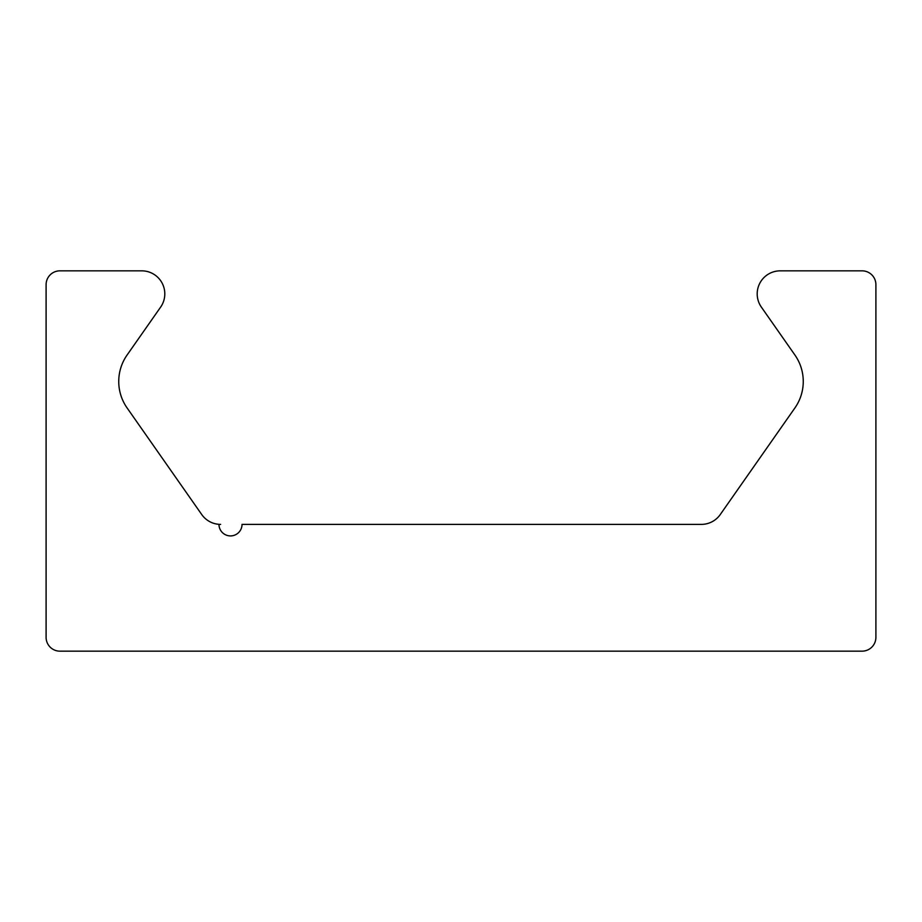 <?xml version="1.0" encoding="UTF-8"?>
<svg xmlns="http://www.w3.org/2000/svg" width="922" height="922" viewBox="0 0 922 922"><rect width="100%" height="100%" fill="white"/><g stroke="black" fill="none" stroke-linecap="round" stroke-linejoin="round"><path stroke-width="1.38" d="M242.025 524.388L701.365 524.388A23.05 23.05 0 0 0 720.255 514.557L794.925 407.916A46.1 46.1 0 0 0 794.925 355.039L761.365 307.107A23.05 23.05 0 0 1 780.243 270.838L862.07 270.838A13.83 13.83 0 0 1 875.9 284.668L875.9 637.333A13.83 13.83 0 0 1 862.07 651.163L59.93 651.163A13.83 13.83 0 0 1 46.1 637.333L46.1 284.668A13.83 13.83 0 0 1 59.93 270.838L141.758 270.838A23.05 23.05 0 0 1 160.635 307.107L127.075 355.039A46.1 46.1 0 0 0 127.075 407.916L201.745 514.557A23.05 23.05 0 0 0 220.635 524.388L218.975 524.388A11.525 11.525 0 0 0 230.5 535.913A11.525 11.525 0 0 0 242.025 524.388"/></g></svg>
